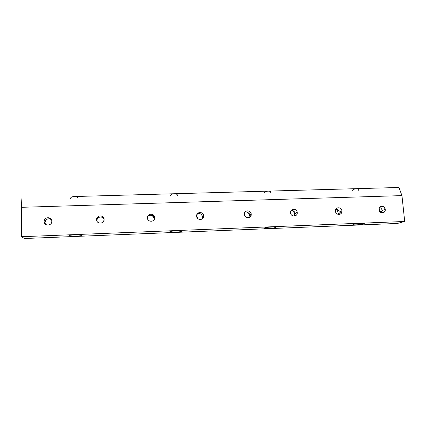 <?xml version="1.0" encoding="UTF-8"?>
<svg xmlns="http://www.w3.org/2000/svg" width="426" height="426" viewBox="0 0 426 426"><rect width="100%" height="100%" fill="white"/><g stroke="black" fill="none" stroke-linecap="round" stroke-linejoin="round"><path stroke-width="0.64" d="M378.975 209.672C380.178 212.968 382.074 213.66 384.651 211.738L385.253 209.448L382.095 210.519L381.504 212.776L382.095 210.519C381.85 208.948 380.998 207.92 379.539 207.441C380.998 207.92 381.85 208.948 382.095 210.519L385.253 209.448C383.97 206.077 382.047 205.439 379.481 207.526L378.975 209.672C378.4 205.396 384.971 205.178 385.253 209.448C385.844 213.719 379.257 213.964 378.975 209.672M383.917 212.43L384.023 211.946L383.917 212.43M382.106 211.11L380.434 211.669L380.461 212.27L380.434 211.669L382.106 211.11M45.002 222.553L44.043 221.52C44.166 223.197 45.044 224.337 46.679 224.933C49.693 225.359 51.418 224.129 51.855 221.243C51.738 219.608 50.896 218.485 49.32 217.867C46.274 217.361 44.517 218.575 44.043 221.52L45.002 222.553L45.539 224.364L45.002 222.553C45.465 219.651 47.195 218.447 50.204 218.943L51.439 219.64C48.047 218 45.901 218.969 45.002 222.553M96.824 220.7L96.564 219.662C96.675 221.2 97.458 222.287 98.901 222.931C101.931 223.543 103.672 222.367 104.12 219.395C104.008 217.91 103.268 216.834 101.894 216.179C98.827 215.471 97.048 216.632 96.564 219.662L96.824 220.7C97.304 217.707 99.061 216.562 102.086 217.26L104.12 219.486C103.087 215.561 96.51 216.642 96.824 220.7M147.396 217.862C147.502 219.214 148.152 220.231 149.35 220.913C152.428 221.818 154.217 220.716 154.718 217.601L154.111 219.747L154.239 218.65C154.255 215.194 149.015 213.943 147.46 217.042C148.738 215.242 150.394 214.8 152.433 215.716L154.239 218.65L154.718 217.601L152.891 214.629C149.776 213.602 147.944 214.683 147.396 217.862C147.029 213.234 154.691 212.979 154.718 217.601C155.101 222.223 147.417 222.505 147.396 217.862M196.631 216.12L198.053 218.799C201.21 220.199 203.101 219.225 203.724 215.87L202.638 216.925L202.062 219.044L202.638 216.925C201.823 213.889 199.98 212.968 197.105 214.156C198.564 213.282 199.986 213.362 201.37 214.395L202.638 216.925L203.724 215.87L202.435 213.309C199.256 211.749 197.318 212.686 196.631 216.12C196.216 211.568 203.639 211.323 203.724 215.87C204.155 220.412 196.711 220.689 196.631 216.12M244.338 214.432L245.067 216.376C248.251 218.676 250.302 217.947 251.212 214.193L249.561 215.247L248.757 217.691L249.561 215.247C249.029 212.75 247.527 211.69 245.062 212.079C246.649 211.685 247.953 212.164 248.965 213.511L249.561 215.247L251.212 214.193L250.61 212.43C248.843 209.475 243.949 211.024 244.338 214.432C243.88 209.954 251.074 209.714 251.212 214.193C251.686 218.66 244.476 218.932 244.338 214.432M290.591 212.798L290.681 213.373C291.49 217.393 297.753 216.605 297.252 212.563L295.069 213.623L294.244 216.115L295.069 213.623C294.68 211.504 293.439 210.412 291.352 210.364C293.29 210.38 294.515 211.36 295.026 213.304L295.069 213.623L297.252 212.563L297.21 212.239C296.661 208.048 290.095 208.596 290.591 212.798C290.085 208.389 297.066 208.154 297.252 212.563C297.769 216.967 290.777 217.223 290.591 212.798M294.638 214.768L294.643 215.572L294.638 214.768C294.441 212.904 293.567 211.44 292.028 210.375C293.445 211.344 294.297 212.675 294.59 214.374L294.638 214.768M335.448 211.211C335.603 214.795 340.96 215.678 341.79 212.27L341.913 210.982L339.229 212.047L338.494 214.459L339.229 212.047C338.926 210.226 337.893 209.155 336.141 208.836C337.893 209.155 338.926 210.226 339.229 212.047L341.913 210.982C341.748 207.286 336.151 206.546 335.518 210.14L335.448 211.211C334.905 206.871 341.679 206.642 341.913 210.982C342.467 215.316 335.683 215.572 335.448 211.211M339.218 212.782L338.164 213.197L338.143 214.395L338.164 213.197L339.218 212.782M264.136 192.802C264.913 191.828 266.271 191.269 268.199 191.13L356.674 188.659C354.693 188.825 353.229 189.405 352.286 190.411C353.229 189.405 354.693 188.825 356.674 188.659C358.335 188.686 359.001 189.149 358.671 190.049M363.74 223.496L364.012 223.884C366.376 223.038 355.87 223.528 353.458 224.38L353.271 224.443C350.955 225.29 361.248 224.816 363.783 223.964L363.74 223.496M170.522 195.177C171.241 194.315 172.466 193.841 174.191 193.75L268.199 191.13C270.159 191.183 271 191.721 270.723 192.733M275.382 227.17L275.409 227.511C277.608 226.627 266.564 227.021 264.562 227.894L264.44 227.947C262.443 228.821 273.332 228.416 275.318 227.548L275.382 227.17M70.796 197.739C71.446 197.004 72.548 196.604 74.108 196.54L174.191 193.75C176.311 193.803 177.392 194.352 177.434 195.385C177.392 194.352 176.311 193.803 174.191 193.75C172.029 193.926 170.751 194.538 170.363 195.587M181.487 231.126L181.497 231.275C182.568 230.482 172.029 230.754 170.128 231.574L169.83 231.744C168.962 232.527 179.341 232.239 181.215 231.43L181.487 231.126M358.548 190.236C359.113 189.24 358.484 188.718 356.674 188.659L74.108 196.54C76.403 196.594 77.756 197.153 78.16 198.212C77.756 197.153 76.403 196.594 74.108 196.54C71.845 196.721 70.684 197.35 70.625 198.425M81.51 235.285C81.483 234.572 71.142 234.753 69.369 235.509L69.076 235.78C69.31 236.489 79.47 236.286 81.206 235.541L81.51 235.285C82.255 236.116 69.433 236.632 69.076 235.78C68.128 234.939 81.382 234.412 81.51 235.285M268.199 191.13C266.133 191.295 264.759 191.897 264.072 192.919M356.674 188.659L398.986 187.483L356.674 188.659M335.933 209.123C337.238 210.172 337.978 211.53 338.164 213.197C337.978 211.53 337.238 210.172 335.933 209.123M341.279 212.473L341.21 213.373M297.023 212.675L296.938 212.366M247.82 212.42L249.535 215.023L247.82 212.42M379.065 208.463L380.434 211.669L379.065 208.463M397.469 223.448L24.325 238.517L397.469 223.448L404.7 221.467L401.952 195.614L398.986 187.483L401.952 195.614L21.3 207.318L401.952 195.614L404.7 221.467L21.625 236.712L404.7 221.467L397.469 223.448M21.955 197.994L21.3 207.318L21.625 236.712L24.325 238.517L21.625 236.712L21.3 207.318L21.955 197.994M96.564 219.662C96.244 214.954 104.157 214.693 104.12 219.395C104.455 224.087 96.521 224.385 96.564 219.662M44.043 221.52C43.782 216.733 51.956 216.461 51.855 221.243C52.137 226.014 43.937 226.323 44.043 221.52M169.83 231.744C170.219 230.876 182.637 230.381 181.497 231.275C180.954 232.133 168.914 232.617 169.83 231.744M264.44 227.947C266.005 227.058 277.667 226.595 275.409 227.511C273.737 228.384 262.4 228.842 264.44 227.947M353.458 224.38C356.051 223.474 367.026 223.038 363.783 223.964C361.11 224.859 350.422 225.29 353.458 224.38M384.651 211.738L381.504 212.776M341.79 212.27L339.107 213.325M363.98 223.538L364.012 223.884M81.206 235.541L81.196 235.12M181.215 231.43L181.194 230.999M275.318 227.548L275.287 227.149M295.026 213.304L297.21 212.239M248.965 213.511L250.61 212.43M201.37 214.395L202.435 213.309M152.433 215.716L152.891 214.629M102.086 217.26L101.894 216.179M50.204 218.943L49.32 217.867"/></g></svg>
